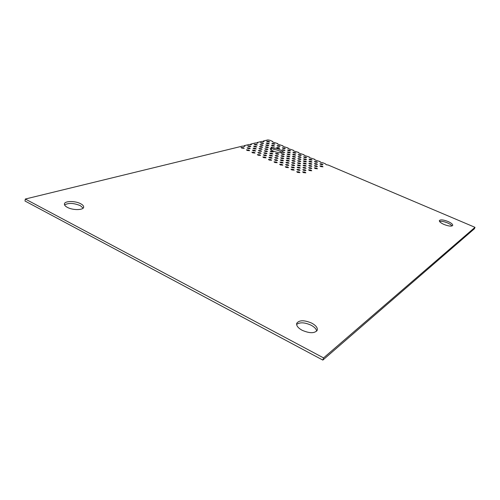 <?xml version="1.0" encoding="UTF-8"?>
<svg xmlns="http://www.w3.org/2000/svg" width="500" height="500" viewBox="0 0 500 500"><rect width="100%" height="100%" fill="white"/><g stroke="black" fill="none" stroke-linecap="round" stroke-linejoin="round"><path stroke-width="0.75" d="M326.2 164.7L328.237 165.05L475 227.331L323.569 357.906L25.306 199.031L242.45 146.106L244.862 146.319L244.125 145.694L249.075 144.488L251.438 144.706L250.7 144.094L255.506 142.919L257.825 143.144L257.087 142.537L261.762 141.394L264.031 141.625L263.3 141.025L267.838 139.913L269.869 140.275L272.444 141.369L272.987 142.1L277.606 143.562L278.169 144.3L282.8 145.762L283.381 146.512L288.031 147.981L288.619 148.737L293.288 150.213L293.894 150.981L298.575 152.456L299.194 153.231L303.894 154.719L304.531 155.5L309.25 156.988L309.9 157.775L314.631 159.275L315.3 160.069L320.05 161.575L320.737 162.381L322.775 162.725L325.5 163.888L326.2 164.7M311.737 323.131C304.163 319.931 299.15 320 296.7 323.344C296.231 325.662 298.05 327.981 302.15 330.288C309.788 333.531 314.831 333.488 317.275 330.156C317.744 327.769 315.9 325.431 311.737 323.131M316.706 331.112C316.344 329 314.469 327.025 311.075 325.194C304.637 322.319 299.812 322.075 296.6 324.456M448.006 221.5C443.375 219.731 440.494 219.425 439.356 220.575C439.219 221.681 440.769 222.981 444.025 224.469C448.688 226.25 451.581 226.569 452.719 225.419C452.85 224.288 451.275 222.981 448.006 221.5M452 225.963C451.306 224.944 449.794 223.925 447.475 222.906C444.031 221.525 441.388 221.038 439.538 221.444M282.4 151.531C281.106 149.931 278.331 148.744 274.081 147.969L273.319 147.375L271.038 147.156L271.975 147.85L270.225 148.562C270.131 149.294 271.156 150.137 273.288 151.094C277.525 152.681 280.519 153.075 282.281 152.269L284.725 152.562L282.4 151.531L282.169 152.35M281.794 152.525C280.169 151.031 277.475 149.956 273.712 149.306L271.831 148.375M271.975 147.85L271.606 149.188L270.519 149.362M80.656 203.725C75.25 200.744 64.644 200.825 64.412 203.931C64.275 205.081 65.25 206.225 67.35 207.362C72.819 210.406 83.481 210.256 83.656 207.206C83.8 206.025 82.8 204.869 80.656 203.725M83.15 208.106L80.306 205.637C73.713 202.975 68.469 202.744 64.575 204.95M268.913 141.375L266.669 141.15L267.406 141.75L269.65 141.975L268.913 141.375M274.094 143.581L271.85 143.356L272.6 143.963L274.837 144.188L274.094 143.581M279.3 145.794L277.062 145.569L277.819 146.188L280.056 146.412L279.3 145.794M284.538 148.025L282.306 147.8L283.075 148.425L285.306 148.65L284.538 148.025M289.812 150.262L287.581 150.037L288.363 150.675L290.594 150.9L289.812 150.262M295.113 152.519L292.887 152.294L293.675 152.938L295.906 153.162L295.113 152.519M300.45 154.787L298.225 154.562L299.025 155.219L301.25 155.444L300.45 154.787M305.812 157.069L303.6 156.844L304.406 157.506L306.625 157.731L305.812 157.069M311.212 159.369L309 159.144L309.825 159.812L312.038 160.037L311.212 159.369M316.65 161.675L314.438 161.45L315.269 162.131L317.481 162.356L316.65 161.675M322.113 164L319.906 163.775L320.75 164.469L322.962 164.694L322.113 164M268.488 143.238L266.225 143.012L266.962 143.619L269.231 143.844L268.488 143.238M273.706 145.463L271.45 145.238L272.2 145.856L274.462 146.081L273.706 145.463M278.962 147.7L276.706 147.481L277.469 148.106L279.725 148.325L278.962 147.7M284.244 149.956L281.994 149.731L282.762 150.363L285.019 150.588L284.244 149.956M289.562 152.219L287.312 152L288.094 152.644L290.344 152.863L289.562 152.219M294.906 154.5L292.663 154.281L293.456 154.931L295.706 155.156L294.906 154.5M300.287 156.794L298.05 156.575L298.856 157.238L301.1 157.456L300.287 156.794M305.7 159.106L303.463 158.881L304.281 159.556L306.519 159.775L305.7 159.106M311.15 161.425L308.913 161.206L309.744 161.887L311.981 162.113L311.15 161.425M262.819 142.887L260.531 142.662L261.269 143.275L263.562 143.494L262.819 142.887M268.05 145.125L265.769 144.906L266.519 145.519L268.806 145.744L268.05 145.125M289.306 154.213L287.038 153.994L287.825 154.644L290.1 154.869L289.306 154.213M294.7 156.519L292.431 156.3L293.238 156.962L295.5 157.181L294.7 156.519M300.125 158.837L297.863 158.619L298.675 159.294L300.944 159.512L300.125 158.837M305.587 161.175L303.331 160.956L304.156 161.637L306.413 161.856L305.587 161.175M316.631 163.762L314.4 163.544L315.238 164.231L317.469 164.456L316.631 163.762M322.144 166.112L319.919 165.894L320.769 166.594L322.994 166.819L322.144 166.112M311.081 163.525L308.825 163.306L309.662 163.994L311.919 164.219L311.081 163.525M316.613 165.888L314.363 165.669L315.206 166.369L317.456 166.594L316.613 165.888M262.331 144.787L260.025 144.562L260.769 145.181L263.081 145.4L262.331 144.787M267.613 147.05L265.306 146.825L266.062 147.45L268.369 147.675L267.613 147.05M283.637 153.919L281.344 153.7L282.131 154.35L284.425 154.575L283.637 153.919M289.044 156.237L286.756 156.019L287.55 156.681L289.844 156.9L289.044 156.237M294.488 158.575L292.2 158.356L293.006 159.025L295.294 159.244L294.488 158.575M299.962 160.919L297.681 160.7L298.5 161.381L300.781 161.6L299.962 160.919M305.469 163.281L303.194 163.062L304.025 163.756L306.3 163.975L305.469 163.281M256.55 144.444L254.213 144.219L254.956 144.838L257.294 145.056L256.55 144.444M261.837 146.719L259.506 146.5L260.256 147.119L262.594 147.344L261.837 146.719M267.162 149.006L264.837 148.787L265.594 149.419L267.925 149.637L267.162 149.006M272.519 151.306L270.194 151.088L270.963 151.731L273.288 151.95L272.519 151.306M277.906 153.625L275.587 153.406L276.369 154.056L278.688 154.275L277.906 153.625M283.325 155.956L281.012 155.738L281.806 156.4L284.119 156.619L283.325 155.956M288.781 158.3L286.469 158.081L287.275 158.756L289.587 158.975L288.781 158.3M294.269 160.662L291.962 160.444L292.781 161.125L295.087 161.344L294.269 160.662M299.794 163.038L297.488 162.819L298.319 163.512L300.619 163.731L299.794 163.038M311.012 165.656L308.738 165.438L309.581 166.144L311.856 166.363L311.012 165.656M316.588 168.05L314.319 167.831L315.175 168.544L317.45 168.762L316.588 168.05M305.35 165.425L303.05 165.212L303.894 165.912L306.194 166.131L305.35 165.425M310.944 167.831L308.65 167.613L309.5 168.325L311.794 168.544L310.944 167.831M256 146.381L253.644 146.163L254.387 146.788L256.75 147.006L256 146.381M261.337 148.681L258.988 148.463L259.738 149.094L262.094 149.312L261.337 148.681M266.706 150.994L264.356 150.781L265.125 151.419L267.475 151.637L266.706 150.994M272.106 153.325L269.762 153.106L270.538 153.763L272.887 153.981L272.106 153.325M277.538 155.669L275.2 155.456L275.988 156.113L278.331 156.331L277.538 155.669M283.006 158.025L280.675 157.812L281.475 158.481L283.812 158.7L283.006 158.025M288.512 160.4L286.181 160.188L286.988 160.869L289.325 161.081L288.512 160.4M294.05 162.787L291.719 162.575L292.544 163.269L294.875 163.481L294.05 162.787M299.619 165.194L297.3 164.975L298.131 165.681L300.456 165.894L299.619 165.194M250.1 146.037L247.712 145.825L248.456 146.45L250.837 146.662L250.1 146.037M255.444 148.35L253.069 148.138L253.819 148.769L256.2 148.988L255.444 148.35M260.825 150.681L258.45 150.463L259.212 151.106L261.588 151.325L260.825 150.681M266.238 153.025L263.869 152.806L264.644 153.463L267.013 153.675L266.238 153.025M271.688 155.381L269.319 155.162L270.106 155.825L272.475 156.044L271.688 155.381M277.169 157.75L274.806 157.537L275.6 158.206L277.969 158.425L277.169 157.75M282.688 160.138L280.331 159.925L281.131 160.606L283.494 160.819L282.688 160.138M288.238 162.537L285.887 162.325L286.7 163.019L289.056 163.231L288.238 162.537M293.825 164.956L291.475 164.744L292.306 165.444L294.656 165.656L293.825 164.956M305.231 167.613L302.913 167.394L303.756 168.106L306.075 168.325L305.231 167.613M310.869 170.044L308.556 169.831L309.413 170.55L311.731 170.769L310.869 170.044M299.444 167.387L297.1 167.175L297.944 167.887L300.287 168.1L299.444 167.387M305.106 169.838L302.762 169.619L303.619 170.344L305.963 170.562L305.106 169.838M249.481 148.019L247.081 147.806L247.825 148.438L250.231 148.656L249.481 148.019M254.875 150.363L252.475 150.15L253.231 150.787L255.637 151.006L254.875 150.363M260.306 152.719L257.906 152.506L258.675 153.156L261.075 153.369L260.306 152.719M265.769 155.087L263.375 154.875L264.15 155.531L266.544 155.75L265.769 155.087M271.262 157.469L268.875 157.256L269.662 157.931L272.05 158.144L271.262 157.469M276.794 159.869L274.406 159.656L275.206 160.338L277.594 160.55L276.794 159.869M282.356 162.288L279.975 162.075L280.788 162.763L283.175 162.975L282.356 162.288M287.956 164.713L285.581 164.506L286.406 165.206L288.788 165.419L287.956 164.713M293.594 167.162L291.225 166.95L292.062 167.662L294.431 167.875L293.594 167.162M243.456 147.688L241.019 147.475L241.762 148.106L244.194 148.319L243.456 147.688M248.856 150.037L246.431 149.825L247.181 150.469L249.613 150.681L248.856 150.037M254.3 152.406L251.875 152.194L252.638 152.844L255.062 153.056L254.3 152.406M259.775 154.787L257.356 154.581L258.125 155.238L260.55 155.45L259.775 154.787M265.281 157.188L262.869 156.975L263.65 157.65L266.069 157.856L265.281 157.188M270.825 159.6L268.419 159.388L269.212 160.069L271.625 160.281L270.825 159.6M276.406 162.031L274 161.819L274.806 162.512L277.219 162.719L276.406 162.031M282.025 164.475L279.619 164.262L280.438 164.963L282.844 165.175L282.025 164.475M287.675 166.931L285.275 166.725L286.106 167.438L288.506 167.644L287.675 166.931M299.269 169.625L296.9 169.412L297.75 170.138L300.119 170.35L299.269 169.625M304.981 172.1L302.619 171.887L303.475 172.625L305.844 172.838L304.981 172.1M293.363 169.406L290.969 169.2L291.812 169.925L294.206 170.131L293.363 169.406M299.088 171.9L296.7 171.688L297.556 172.425L299.944 172.638L299.088 171.9M243.919 146.494L244.125 145.694M323.569 357.906L322.837 360.087L25 201.012L25.306 199.031M322.837 360.087L474.45 228.725L475 227.331M320.05 161.575L319.956 161.887M314.631 159.275L314.538 159.594M309.25 156.988L309.156 157.312M303.894 154.719L303.8 155.044M298.575 152.456L298.481 152.787M293.288 150.213L293.188 150.55M288.031 147.981L287.931 148.325M282.8 145.762L282.706 146.106M277.606 143.562L277.512 143.906M272.444 141.369L272.344 141.719M263.1 141.762L263.3 141.025M256.887 143.294L257.087 142.537M250.494 144.875L250.7 144.094M273.712 149.306L274.081 147.969"/></g></svg>
